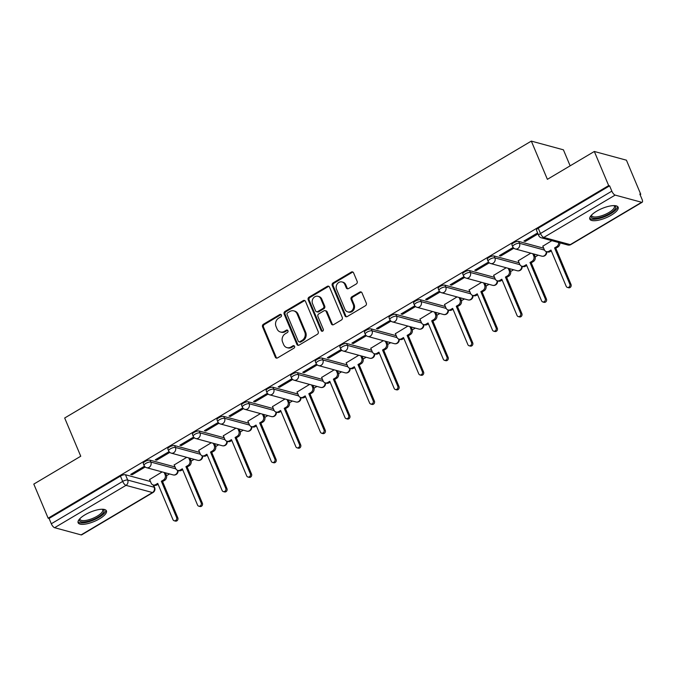 <?xml version="1.0" encoding="UTF-8"?>
<svg xmlns="http://www.w3.org/2000/svg" width="676" height="676" viewBox="0 0 676 676"><rect width="100%" height="100%" fill="white"/><g stroke="black" fill="none" stroke-linecap="round" stroke-linejoin="round"><path stroke-width="1.01" d="M281.419 315.033A1.352 1.175 -74.8 0 0 279.839 314.501L263.412 324.252A1.935 1.682 -74.8 0 0 262.567 326.846L275.301 357.131A1.935 1.682 -74.8 0 0 277.557 357.9L293.984 348.148A1.352 1.175 -74.8 0 0 292.995 345.791L290.866 347.058A6.185 5.383 -74.8 0 1 286.987 347.641A6.185 5.383 -74.8 0 1 283.658 344.608L282.593 342.081A6.185 5.383 -74.8 0 1 285.28 333.767L287.41 332.499A1.352 1.175 -74.8 0 0 286.421 330.15L284.292 331.409A6.185 5.383 -74.8 0 1 280.405 331.992A6.185 5.383 -74.8 0 1 277.075 328.959L276.019 326.44A6.185 5.383 -74.8 0 1 278.706 318.117L280.827 316.858A1.352 1.175 -74.8 0 0 281.419 315.033M281.123 314.61A1.352 1.175 -74.8 0 0 280.777 314.754L264.341 324.505A1.935 1.682 -74.8 0 0 263.505 327.1L276.239 357.384A1.935 1.682 -74.8 0 0 276.83 358.128M294.28 345.909A1.352 1.175 -74.8 0 0 293.933 346.044L291.804 347.312L290.866 347.058M287.706 330.26A1.352 1.175 -74.8 0 0 287.351 330.403L285.23 331.662L284.292 331.409M84.982 514.825A15.354 5.053 157.2 0 0 78.12 522.759A15.354 5.053 157.2 0 0 99.575 518.788A15.354 5.053 157.2 0 0 106.436 510.853A15.354 5.053 157.2 0 0 84.982 514.825M596.671 211.191A15.354 5.053 157.2 0 0 589.818 219.125A15.354 5.053 157.2 0 0 611.273 215.154A15.354 5.053 157.2 0 0 618.134 207.219A15.354 5.053 157.2 0 0 596.671 211.191M356.311 283.945A1.935 1.682 -74.8 0 0 357.148 281.343L353.573 272.85A1.935 1.682 -74.8 0 0 351.317 272.082L333.074 282.914A1.935 1.682 -74.8 0 0 332.237 285.509L344.963 315.793A1.935 1.682 -74.8 0 0 347.219 316.562L365.462 305.729A1.935 1.682 -74.8 0 0 366.308 303.135L361.99 292.869A1.935 1.682 -74.8 0 0 359.733 292.108L351.926 296.739A1.935 1.682 -74.8 0 0 351.089 299.341L353.227 304.428A5.171 4.495 -74.8 0 1 352.509 309.997A5.171 4.495 -74.8 0 1 347.734 311.873A5.171 4.495 -74.8 0 1 344.954 309.338L336.572 289.404A5.171 4.495 -74.8 0 1 337.299 283.835A5.171 4.495 -74.8 0 1 342.064 281.96A5.171 4.495 -74.8 0 1 344.844 284.495L346.247 287.815A1.935 1.682 -74.8 0 0 348.495 288.576L356.311 283.945M48.14 518.196L33.8 484.092L80.748 456.232L64.676 418.005L531.319 141.107L547.383 179.334L594.331 151.475L608.67 185.587L48.14 518.196L49.078 518.45L51.308 523.765L122.677 481.422A3.938 1.293 -22.8 0 1 127.696 480.061L154.179 487.244A3.938 1.293 -22.8 0 1 154.652 487.59L153.604 485.089M305.484 301.386A1.935 1.682 -74.8 0 0 303.228 300.617L284.985 311.45A1.935 1.682 -74.8 0 0 284.14 314.044L296.874 344.337A1.935 1.682 -74.8 0 0 299.13 345.098L317.374 334.274A1.935 1.682 -74.8 0 0 318.21 331.671L305.484 301.386M309.025 297.178L327.277 286.354A1.935 1.682 -74.8 0 1 329.525 287.114L342.259 317.399A1.935 1.682 -74.8 0 1 341.422 320.001L333.614 324.632A1.935 1.682 -74.8 0 1 331.358 323.872L326.195 311.585A1.935 1.682 -74.8 0 0 323.939 310.825L318.759 313.901A1.935 1.682 -74.8 0 0 317.923 316.495L323.297 329.288A1.352 1.175 -74.8 0 1 321.134 330.572L308.188 299.781A1.935 1.682 -74.8 0 1 309.025 297.178L309.963 297.432L328.215 286.607L327.277 286.354M594.331 151.475L626.424 160.187L640.763 194.299L640.104 194.688M166.533 475.701L169.524 473.927M191.114 461.117L194.105 459.342M215.686 446.532L218.678 444.757M240.267 431.947L243.259 430.173M264.84 417.371L267.831 415.596M289.421 402.786L292.404 401.012M313.994 388.201L316.985 386.427M338.566 373.617L341.557 371.842M363.147 359.032L366.139 357.258M387.72 344.447L390.711 342.673M412.301 329.863L415.292 328.088M436.873 315.286L439.865 313.512M461.454 300.702L464.446 298.927M486.027 286.117L489.018 284.342M510.608 271.532L513.599 269.758M535.181 256.948L538.172 255.173M570.138 165.831L563.412 149.819L531.319 141.107M608.67 185.587L609.608 185.841L611.839 191.156A3.938 1.445 59.3 0 0 615.152 195.094L641.634 202.276A3.938 1.445 59.3 0 0 642.2 202.234A3.938 1.445 59.3 0 0 642.065 199.361L639.826 194.046L640.763 194.299M49.078 518.45L120.438 476.107A3.938 1.293 -22.8 0 1 125.466 474.746L150.452 481.523M81.103 534.893L152.463 492.542A3.938 1.445 59.3 0 0 153.038 492.5L81.669 534.851A3.938 1.445 -120.7 0 1 81.103 534.893L54.621 527.702A3.938 1.445 -120.7 0 1 51.308 523.765M169.059 451.627L155.269 459.807L156.671 460.187L156.266 459.215M186.711 457.339L174.188 464.944M193.632 437.042L179.841 445.222L181.252 445.602L180.838 444.639M211.284 442.755L198.761 450.36M218.213 422.458L204.422 430.646L205.825 431.026L205.419 430.054M235.865 428.17L223.342 435.775M242.785 407.873L228.995 416.061L230.398 416.441L229.992 415.47M260.437 413.585L247.915 421.19M267.366 393.297L253.576 401.476L254.979 401.857L254.573 400.885M285.019 399.001L272.496 406.614M291.939 378.712L278.149 386.892L279.551 387.272L279.146 386.3M309.591 384.416L297.068 392.029M316.512 364.127L302.73 372.307L304.132 372.687L303.718 371.715M334.172 369.84L321.649 377.445M341.093 349.543L327.302 357.722L328.705 358.103L328.299 357.131M358.745 355.255L346.222 362.86M365.665 334.958L351.883 343.138L353.286 343.526L352.872 342.555M383.317 340.67L370.794 348.275M390.246 320.373L376.456 328.561L377.859 328.942L377.453 327.97M407.898 326.085L395.375 333.69M414.819 305.789L401.029 313.977L402.44 314.357L402.026 313.385M432.471 311.501L419.948 319.114M439.4 291.212L425.61 299.392L427.012 299.772L426.607 298.8M457.052 296.916L444.529 304.53M463.973 276.628L450.182 284.807L451.585 285.188L451.179 284.216M481.625 282.331L469.102 289.945M488.554 262.043L474.763 270.223L476.166 270.603L475.76 269.631M506.206 267.755L493.683 275.36M513.126 247.458L499.336 255.638L500.739 256.018L500.333 255.055M530.778 253.17L518.255 260.775M537.614 232.924L523.917 241.062L525.32 241.442L524.914 240.47M551.844 240.673L542.836 246.191M518.686 241.408L519.481 243.292A3.938 1.293 -22.8 0 0 515.12 244.298A3.938 1.293 -22.8 0 0 512.695 246.689L511.901 244.805A3.938 1.293 157.2 0 1 514.326 242.414A3.938 1.293 157.2 0 1 518.686 241.408L543.673 248.193M494.105 255.993L494.9 257.877A3.938 1.293 -22.8 0 0 490.539 258.883A3.938 1.293 -22.8 0 0 488.123 261.274L487.328 259.39A3.938 1.293 157.2 0 1 489.745 256.998A3.938 1.293 157.2 0 1 494.105 255.993L519.1 262.778M469.533 270.577L470.327 272.462A3.938 1.293 -22.8 0 0 465.967 273.467A3.938 1.293 -22.8 0 0 463.542 275.859L462.756 273.974A3.938 1.293 157.2 0 1 465.173 271.575A3.938 1.293 157.2 0 1 469.533 270.577L494.519 277.363M444.96 285.162L445.746 287.046A3.938 1.293 -22.8 0 0 441.386 288.044A3.938 1.293 -22.8 0 0 438.969 290.443L438.175 288.559A3.938 1.293 157.2 0 1 440.591 286.159A3.938 1.293 157.2 0 1 444.96 285.162L469.947 291.939M420.379 299.747L421.173 301.631A3.938 1.293 -22.8 0 0 416.813 302.628A3.938 1.293 -22.8 0 0 414.388 305.028L413.602 303.135A3.938 1.293 157.2 0 1 416.019 300.744A3.938 1.293 157.2 0 1 420.379 299.747L445.366 306.524M395.806 314.323L396.592 316.216A3.938 1.293 -22.8 0 0 392.232 317.213A3.938 1.293 -22.8 0 0 389.815 319.604L389.021 317.72A3.938 1.293 157.2 0 1 391.446 315.329A3.938 1.293 157.2 0 1 395.806 314.323L420.793 321.108M371.225 328.908L372.02 330.792A3.938 1.293 -22.8 0 0 367.659 331.798A3.938 1.293 -22.8 0 0 365.243 334.189L364.449 332.305A3.938 1.293 157.2 0 1 366.865 329.913A3.938 1.293 157.2 0 1 371.225 328.908L396.212 335.693M346.653 343.493L347.447 345.377A3.938 1.293 -22.8 0 0 343.078 346.382A3.938 1.293 -22.8 0 0 340.662 348.774L339.867 346.889A3.938 1.293 157.2 0 1 342.293 344.498A3.938 1.293 157.2 0 1 346.653 343.493L371.639 350.278M322.072 358.077L322.866 359.962A3.938 1.293 -22.8 0 0 318.506 360.967A3.938 1.293 -22.8 0 0 316.089 363.358L315.295 361.474A3.938 1.293 157.2 0 1 317.712 359.074A3.938 1.293 157.2 0 1 322.072 358.077L347.058 364.863M297.499 372.662L298.293 374.546A3.938 1.293 -22.8 0 0 293.925 375.543A3.938 1.293 -22.8 0 0 291.508 377.943L290.714 376.059A3.938 1.293 157.2 0 1 293.139 373.659A3.938 1.293 157.2 0 1 297.499 372.662L322.486 379.447M272.918 387.247L273.712 389.131A3.938 1.293 -22.8 0 0 269.352 390.128A3.938 1.293 -22.8 0 0 266.935 392.528L266.141 390.635A3.938 1.293 157.2 0 1 268.558 388.244A3.938 1.293 157.2 0 1 272.918 387.247L297.913 394.024M248.345 401.823L249.14 403.716A3.938 1.293 -22.8 0 0 244.78 404.713A3.938 1.293 -22.8 0 0 242.354 407.104L241.56 405.22A3.938 1.293 157.2 0 1 243.985 402.828A3.938 1.293 157.2 0 1 248.345 401.823L273.332 408.608M223.764 416.408L224.559 418.292A3.938 1.293 -22.8 0 0 220.199 419.297A3.938 1.293 -22.8 0 0 217.782 421.689L216.988 419.804A3.938 1.293 157.2 0 1 219.404 417.413A3.938 1.293 157.2 0 1 223.764 416.408L248.76 423.193M199.192 430.992L199.986 432.877A3.938 1.293 -22.8 0 0 195.626 433.882A3.938 1.293 -22.8 0 0 193.201 436.273L192.415 434.389A3.938 1.293 157.2 0 1 194.832 431.998A3.938 1.293 157.2 0 1 199.192 430.992L224.179 437.778M174.619 445.577L175.405 447.461A3.938 1.293 -22.8 0 0 171.045 448.467A3.938 1.293 -22.8 0 0 168.628 450.858L167.834 448.974A3.938 1.293 157.2 0 1 170.251 446.582A3.938 1.293 157.2 0 1 174.619 445.577L199.606 452.362M150.038 460.162L150.832 462.046A3.938 1.293 -22.8 0 0 146.472 463.052A3.938 1.293 -22.8 0 0 144.047 465.443L143.261 463.559A3.938 1.293 157.2 0 1 145.678 461.159A3.938 1.293 157.2 0 1 150.038 460.162L175.025 466.947M144.478 466.212L130.696 474.391L132.099 474.772L131.685 473.8M162.13 471.916L149.607 479.529M132.099 474.772L145.213 466.989M609.608 185.841L538.24 228.184A3.938 1.293 157.2 0 0 536.482 230.22L538.713 235.535A3.938 1.293 -22.8 0 1 540.47 233.499L611.839 191.156M156.671 460.187L169.794 452.405M181.252 445.602L194.367 437.82M205.825 431.026L218.948 423.235M230.398 416.441L243.521 408.65M254.979 401.857L268.102 394.074M279.551 387.272L292.674 379.49M304.132 372.687L317.255 364.905M328.705 358.103L341.828 350.32M353.286 343.526L366.4 335.735M377.859 328.942L390.981 321.151M402.44 314.357L415.554 306.566M427.012 299.772L440.135 291.99M451.585 285.188L464.708 277.405M476.166 270.603L489.289 262.82M500.739 256.018L513.861 248.236M525.32 241.442L538.028 233.896M280.405 331.992L281.343 332.246A6.185 5.383 -74.8 0 0 285.23 331.662M286.987 347.641L287.925 347.895A6.185 5.383 -74.8 0 0 291.804 347.312M304.893 300.643A1.935 1.682 -74.8 0 0 304.166 300.871L285.914 311.704A1.935 1.682 -74.8 0 0 285.078 314.306L297.812 344.591A1.935 1.682 -74.8 0 0 298.403 345.326M287.672 312.794A1.352 1.175 -74.8 0 0 287.089 314.61L298.26 341.194A1.352 1.175 -74.8 0 0 299.84 341.735L302.079 340.4A6.185 5.383 -74.8 0 0 304.766 332.085L297.127 313.909A6.185 5.383 -74.8 0 0 293.798 310.875A6.185 5.383 -74.8 0 0 289.911 311.467L287.672 312.794M298.986 341.862L299.924 342.115A1.352 1.175 -74.8 0 0 300.778 341.988L299.84 341.735M293.798 310.875L294.736 311.137A6.185 5.383 -74.8 0 1 298.065 314.163L305.704 332.339A6.185 5.383 -74.8 0 1 303.017 340.653L300.778 341.988M328.933 286.379A1.935 1.682 -74.8 0 0 328.215 286.607M325.156 310.639L326.094 310.892A1.935 1.682 -74.8 0 1 327.133 311.839L332.296 324.125A1.935 1.682 -74.8 0 0 332.888 324.869M309.963 297.432A1.935 1.682 -74.8 0 0 309.126 300.034L322.063 330.826A1.352 1.175 -74.8 0 0 322.359 331.24M320.838 298.843A5.171 4.495 -74.8 0 0 318.058 296.308A5.171 4.495 -74.8 0 0 313.284 298.192A5.171 4.495 -74.8 0 0 312.565 303.752L315.515 310.774A1.935 1.682 -74.8 0 0 317.771 311.543L322.951 308.467A1.935 1.682 -74.8 0 0 323.787 305.865L320.838 298.843L321.776 299.096A5.171 4.495 -74.8 0 0 318.988 296.561L318.058 296.308M316.554 311.729L317.492 311.982A1.935 1.682 -74.8 0 0 318.709 311.797L317.771 311.543M321.776 299.096L324.725 306.118A1.935 1.682 -74.8 0 1 323.889 308.721L318.709 311.797M342.064 281.96L343.002 282.213A5.171 4.495 -74.8 0 1 345.782 284.748L347.177 288.069A1.935 1.682 -74.8 0 0 347.777 288.813M347.734 311.873L348.672 312.126A5.171 4.495 -74.8 0 0 353.438 310.25A5.171 4.495 -74.8 0 0 354.165 304.682L353.227 304.428M361.398 292.125A1.935 1.682 -74.8 0 0 360.671 292.362L352.864 296.992A1.935 1.682 -74.8 0 0 352.027 299.595L354.165 304.682M352.982 272.107A1.935 1.682 -74.8 0 0 352.255 272.335L334.012 283.168A1.935 1.682 -74.8 0 0 333.167 285.762L345.901 316.047A1.935 1.682 -74.8 0 0 346.492 316.79M165.375 472.803L166.33 475.059A3.938 3.431 105.2 0 1 164.623 480.357L162.57 481.574L161.353 481.244L163.406 480.028A3.938 3.431 -74.8 0 0 165.113 474.729L164.158 472.473M149.548 479.385L151.094 483.053A3.938 3.431 -74.8 0 0 153.207 484.979A3.938 3.431 -74.8 0 0 155.683 484.607L157.728 483.391L172.971 519.65A2.265 1.969 -74.8 0 0 176.597 517.495L161.353 481.244M162.57 481.574L177.813 517.824A2.265 1.969 105.2 0 1 175.405 521.086L174.188 520.757M158.083 484.236L156.9 484.937A3.938 3.431 105.2 0 1 154.424 485.309L153.207 484.979M189.956 458.218L190.902 460.474A3.938 3.431 105.2 0 1 189.196 465.772L187.151 466.989L185.934 466.66L187.979 465.443A3.938 3.431 -74.8 0 0 189.686 460.145L188.739 457.889M174.129 464.801L175.667 468.468A3.938 3.431 -74.8 0 0 177.788 470.395A3.938 3.431 -74.8 0 0 180.255 470.023L182.309 468.806L197.544 505.065A2.265 1.969 -74.8 0 0 201.169 502.91L185.934 466.66M187.151 466.989L202.386 503.24A2.265 1.969 105.2 0 1 199.986 506.501L198.769 506.172M182.664 469.651L181.472 470.352A3.938 3.431 105.2 0 1 179.005 470.724L177.788 470.395M214.529 443.633L215.483 445.89A3.938 3.431 105.2 0 1 213.768 451.188L211.723 452.405L210.506 452.075L212.551 450.858A3.938 3.431 -74.8 0 0 214.267 445.56L213.312 443.304M198.702 450.216L200.248 453.883A3.938 3.431 -74.8 0 0 202.361 455.818A3.938 3.431 -74.8 0 0 204.836 455.438L206.881 454.23L222.125 490.48A2.265 1.969 -74.8 0 0 225.75 488.334L210.506 452.075M211.723 452.405L226.967 488.663A2.265 1.969 105.2 0 1 224.559 491.917L223.342 491.587M207.236 455.066L206.053 455.776A3.938 3.431 105.2 0 1 203.577 456.148L202.361 455.818M102.752 509.265A13.292 4.369 -22.8 0 1 104.07 510.828A13.292 4.369 -22.8 0 1 91.852 520.072A13.292 4.369 -22.8 0 1 79.337 520.047A13.292 4.369 -22.8 0 1 79.557 519.016M79.895 518.653A12.303 4.048 157.2 0 0 79.895 518.847A12.303 4.048 157.2 0 0 79.996 519.345A12.303 4.048 157.2 0 0 92.198 518.602A12.303 4.048 157.2 0 0 102.794 510.312A12.303 4.048 157.2 0 0 102.684 509.814A12.303 4.048 157.2 0 0 102.262 509.248M77.993 521.889A15.261 5.019 157.2 0 0 93.651 520.064A15.261 5.019 157.2 0 0 105.904 510.152M614.45 205.631A13.292 4.369 -22.8 0 1 615.76 207.194A13.292 4.369 -22.8 0 1 603.55 216.438A13.292 4.369 -22.8 0 1 591.027 216.413A13.292 4.369 -22.8 0 1 591.255 215.382M591.593 215.019A12.303 4.048 157.2 0 0 591.585 215.213A12.303 4.048 157.2 0 0 591.694 215.712A12.303 4.048 157.2 0 0 603.896 214.968A12.303 4.048 157.2 0 0 614.484 206.679A12.303 4.048 157.2 0 0 614.383 206.18A12.303 4.048 157.2 0 0 613.952 205.614M589.692 218.255A15.261 5.019 157.2 0 0 605.341 216.43A15.261 5.019 157.2 0 0 617.594 206.518M239.11 429.049L240.056 431.313A3.938 3.431 105.2 0 1 238.349 436.612L236.304 437.82L235.087 437.49L237.132 436.282A3.938 3.431 -74.8 0 0 238.839 430.984L237.893 428.719M223.283 435.64L224.821 439.299A3.938 3.431 -74.8 0 0 226.942 441.234A3.938 3.431 -74.8 0 0 229.409 440.862L231.462 439.645L246.698 475.896A2.265 1.969 -74.8 0 0 250.323 473.749L235.087 437.49M236.304 437.82L251.54 474.079A2.265 1.969 105.2 0 1 249.131 477.34L247.915 477.011M231.817 440.482L230.626 441.191A3.938 3.431 105.2 0 1 228.158 441.563L226.942 441.234M263.682 414.464L264.637 416.729A3.938 3.431 105.2 0 1 262.922 422.027L260.877 423.244L259.66 422.914L261.705 421.697A3.938 3.431 -74.8 0 0 263.42 416.399L262.465 414.135M247.855 421.055L249.393 424.714A3.938 3.431 -74.8 0 0 251.514 426.649A3.938 3.431 -74.8 0 0 253.99 426.277L256.035 425.06L271.279 461.311A2.265 1.969 -74.8 0 0 274.904 459.165L259.66 422.914M260.877 423.244L276.112 459.494A2.265 1.969 105.2 0 1 273.712 462.756L272.496 462.426M256.39 425.905L255.207 426.607A3.938 3.431 105.2 0 1 252.731 426.978L251.514 426.649M288.263 399.879L289.21 402.144A3.938 3.431 105.2 0 1 287.503 407.442L285.449 408.659L284.233 408.329L286.286 407.113A3.938 3.431 -74.8 0 0 287.993 401.814L287.046 399.55M272.436 406.47L273.974 410.129A3.938 3.431 -74.8 0 0 276.095 412.064A3.938 3.431 -74.8 0 0 278.563 411.692L280.616 410.476L295.851 446.726A2.265 1.969 -74.8 0 0 299.476 444.58L284.233 408.329M285.449 408.659L300.693 444.909A2.265 1.969 105.2 0 1 298.285 448.171L297.068 447.842M280.971 411.321L279.779 412.022A3.938 3.431 105.2 0 1 277.312 412.394L276.095 412.064M312.836 385.303L313.791 387.559A3.938 3.431 105.2 0 1 312.075 392.857L310.03 394.074L308.814 393.745L310.859 392.528A3.938 3.431 -74.8 0 0 312.574 387.23L311.619 384.974M297.009 391.886L298.547 395.553A3.938 3.431 -74.8 0 0 300.668 397.48A3.938 3.431 -74.8 0 0 303.144 397.108L305.189 395.891L320.432 432.15A2.265 1.969 -74.8 0 0 324.049 429.995L308.814 393.745M310.03 394.074L325.266 430.325A2.265 1.969 105.2 0 1 322.866 433.586L321.649 433.257M305.544 396.736L304.361 397.437A3.938 3.431 105.2 0 1 301.885 397.809L300.668 397.48M337.417 370.718L338.363 372.975A3.938 3.431 105.2 0 1 336.656 378.273L334.603 379.49L333.386 379.16L335.44 377.943A3.938 3.431 -74.8 0 0 337.147 372.645L336.2 370.389M321.582 377.301L323.128 380.968A3.938 3.431 -74.8 0 0 325.249 382.895A3.938 3.431 -74.8 0 0 327.716 382.523L329.77 381.306L345.005 417.565A2.265 1.969 -74.8 0 0 348.63 415.41L333.386 379.16M334.603 379.49L349.847 415.74A2.265 1.969 105.2 0 1 347.439 419.002L346.222 418.672M330.116 382.151L328.933 382.853A3.938 3.431 105.2 0 1 326.466 383.224L325.249 382.895M361.99 356.134L362.936 358.39A3.938 3.431 105.2 0 1 361.229 363.688L359.184 364.905L357.967 364.575L360.012 363.358A3.938 3.431 -74.8 0 0 361.728 358.06L360.773 355.804M346.163 362.716L347.701 366.384A3.938 3.431 -74.8 0 0 349.822 368.31A3.938 3.431 -74.8 0 0 352.297 367.938L354.342 366.73L369.586 402.98A2.265 1.969 -74.8 0 0 373.203 400.826L357.967 364.575M359.184 364.905L374.42 401.164A2.265 1.969 105.2 0 1 372.02 404.417L370.803 404.087M354.697 367.567L353.514 368.268A3.938 3.431 105.2 0 1 351.038 368.648L349.822 368.31M386.562 341.549L387.517 343.814A3.938 3.431 105.2 0 1 385.81 349.112L383.757 350.32L382.54 349.991L384.593 348.774A3.938 3.431 -74.8 0 0 386.3 343.476L385.354 341.219M370.735 348.132L372.282 351.799A3.938 3.431 -74.8 0 0 374.394 353.734A3.938 3.431 -74.8 0 0 376.87 353.362L378.915 352.145L394.159 388.396A2.265 1.969 -74.8 0 0 397.784 386.25L382.54 349.991M383.757 350.32L399.001 386.579A2.265 1.969 105.2 0 1 396.592 389.841L395.375 389.503M379.27 352.982L378.087 353.692A3.938 3.431 105.2 0 1 375.611 354.063L374.394 353.734M411.143 326.964L412.09 329.229A3.938 3.431 105.2 0 1 410.383 334.527L408.338 335.744L407.121 335.406L409.166 334.197A3.938 3.431 -74.8 0 0 410.873 328.899L409.926 326.635M395.316 333.555L396.854 337.214A3.938 3.431 -74.8 0 0 398.975 339.149A3.938 3.431 -74.8 0 0 401.451 338.777L403.496 337.561L418.731 373.811A2.265 1.969 -74.8 0 0 422.356 371.665L407.121 335.406M408.338 335.744L423.573 371.994A2.265 1.969 105.2 0 1 421.173 375.256L419.957 374.926M403.851 338.406L402.659 339.107A3.938 3.431 105.2 0 1 400.192 339.479L398.975 339.149M435.716 312.38L436.671 314.644A3.938 3.431 105.2 0 1 434.955 319.942L432.91 321.159L431.694 320.83L433.747 319.613A3.938 3.431 -74.8 0 0 435.454 314.315L434.499 312.05M419.889 318.971L421.435 322.629A3.938 3.431 -74.8 0 0 423.548 324.565A3.938 3.431 -74.8 0 0 426.024 324.193L428.069 322.976L443.312 359.226A2.265 1.969 -74.8 0 0 446.937 357.08L431.694 320.83M432.91 321.159L448.154 357.41A2.265 1.969 105.2 0 1 445.746 360.671L444.529 360.342M428.423 323.821L427.24 324.522A3.938 3.431 105.2 0 1 424.765 324.894L423.548 324.565M460.297 297.803L461.243 300.06A3.938 3.431 105.2 0 1 459.536 305.358L457.491 306.574L456.275 306.245L458.32 305.028A3.938 3.431 -74.8 0 0 460.026 299.73L459.08 297.465M444.47 304.386L446.008 308.053A3.938 3.431 -74.8 0 0 448.129 309.98A3.938 3.431 -74.8 0 0 450.596 309.608L452.65 308.391L467.885 344.65A2.265 1.969 -74.8 0 0 471.51 342.495L456.275 306.245M457.491 306.574L472.727 342.825A2.265 1.969 105.2 0 1 470.319 346.087L469.11 345.757M453.005 309.236L451.813 309.938A3.938 3.431 105.2 0 1 449.346 310.309L448.129 309.98M484.869 283.219L485.824 285.475A3.938 3.431 105.2 0 1 484.109 290.773L482.064 291.99L480.847 291.66L482.892 290.443A3.938 3.431 -74.8 0 0 484.607 285.145L483.653 282.889M469.043 289.801L470.58 293.469A3.938 3.431 -74.8 0 0 472.701 295.395A3.938 3.431 -74.8 0 0 475.177 295.023L477.222 293.806L492.466 330.065A2.265 1.969 -74.8 0 0 496.091 327.911L480.847 291.66M482.064 291.99L497.308 328.24A2.265 1.969 105.2 0 1 494.9 331.502L493.683 331.172M477.577 294.651L476.394 295.353A3.938 3.431 105.2 0 1 473.918 295.725L472.701 295.395M509.45 268.634L510.397 270.89A3.938 3.431 105.2 0 1 508.69 276.188L506.637 277.405L505.428 277.075L507.473 275.859A3.938 3.431 -74.8 0 0 509.18 270.561L508.234 268.304M493.624 275.216L495.162 278.884A3.938 3.431 -74.8 0 0 497.282 280.81A3.938 3.431 -74.8 0 0 499.75 280.439L501.803 279.23L517.039 315.481A2.265 1.969 -74.8 0 0 520.664 313.326L505.428 277.075M506.637 277.405L521.88 313.656A2.265 1.969 105.2 0 1 519.472 316.917L518.255 316.588M502.158 280.067L500.967 280.768A3.938 3.431 105.2 0 1 498.499 281.14L497.282 280.81M534.023 254.049L534.978 256.305A3.938 3.431 105.2 0 1 533.263 261.604L531.218 262.82L530.001 262.491L532.046 261.274A3.938 3.431 -74.8 0 0 533.761 255.976L532.806 253.72M518.196 260.632L519.734 264.299A3.938 3.431 -74.8 0 0 521.855 266.234A3.938 3.431 -74.8 0 0 524.331 265.854L526.376 264.646L541.62 300.896A2.265 1.969 -74.8 0 0 545.236 298.75L530.001 262.491M531.218 262.82L546.453 299.079A2.265 1.969 105.2 0 1 544.053 302.333L542.836 302.003M526.731 265.482L525.548 266.192A3.938 3.431 105.2 0 1 523.072 266.564L521.855 266.234M559.838 242.836A3.938 3.431 105.2 0 1 557.844 247.027L555.79 248.236L554.573 247.906L556.627 246.698A3.938 3.431 -74.8 0 0 558.621 242.507M542.777 246.056L544.315 249.714A3.938 3.431 -74.8 0 0 546.436 251.649A3.938 3.431 -74.8 0 0 548.904 251.278L550.957 250.061L566.192 286.311A2.265 1.969 -74.8 0 0 569.817 284.165L554.573 247.906M555.79 248.236L571.034 284.495A2.265 1.969 105.2 0 1 568.626 287.756L567.409 287.427M551.312 250.897L550.12 251.607A3.938 3.431 105.2 0 1 547.653 251.979L546.436 251.649M280.777 314.754L279.839 314.501M293.933 346.044L292.995 345.791M287.351 330.403L286.421 330.15M615.152 195.094L543.783 237.437L570.265 244.627L641.634 202.276M125.466 474.746L127.696 480.061A3.938 3.431 -74.8 0 1 125.989 485.36L54.621 527.702M153.224 484.988L154.179 487.244A3.938 3.431 -74.8 0 1 152.463 492.542L125.989 485.36A3.938 1.445 -120.7 0 1 122.677 481.422L120.438 476.107M512.695 246.689A3.938 3.938 0 0 0 515.298 248.962A3.938 3.431 105.2 0 0 517.765 248.591A3.938 3.431 105.2 0 0 519.481 243.292L544.493 250.086M488.123 261.274A3.938 3.938 0 0 0 490.717 263.547A3.938 3.431 105.2 0 0 493.193 263.175A3.938 3.431 105.2 0 0 494.9 257.877L519.92 264.671M463.542 275.859A3.938 3.938 0 0 0 466.144 278.132A3.938 3.431 105.2 0 0 468.612 277.76A3.938 3.431 105.2 0 0 470.327 272.462L495.339 279.256M438.969 290.443A3.938 3.938 0 0 0 441.563 292.716A3.938 3.431 105.2 0 0 444.039 292.345A3.938 3.431 105.2 0 0 445.746 287.046L470.766 293.832M414.388 305.028A3.938 3.938 0 0 0 416.991 307.301A3.938 3.431 105.2 0 0 419.466 306.929A3.938 3.431 105.2 0 0 421.173 301.631L446.185 308.417M389.815 319.604A3.938 3.938 0 0 0 392.41 321.886A3.938 3.431 105.2 0 0 394.885 321.514A3.938 3.431 105.2 0 0 396.592 316.216L421.613 323.001M365.243 334.189A3.938 3.938 0 0 0 367.837 336.462A3.938 3.431 105.2 0 0 370.313 336.09A3.938 3.431 105.2 0 0 372.02 330.792L397.032 337.586M340.662 348.774A3.938 3.938 0 0 0 343.264 351.047A3.938 3.431 105.2 0 0 345.732 350.675A3.938 3.431 105.2 0 0 347.447 345.377L372.459 352.171M316.089 363.358A3.938 3.938 0 0 0 318.683 365.631A3.938 3.431 105.2 0 0 321.159 365.26A3.938 3.431 105.2 0 0 322.866 359.962L347.878 366.755M291.508 377.943A3.938 3.938 0 0 0 294.111 380.216A3.938 3.431 105.2 0 0 296.578 379.844A3.938 3.431 105.2 0 0 298.293 374.546L323.305 381.34M266.935 392.528A3.938 3.938 0 0 0 269.53 394.801A3.938 3.431 105.2 0 0 272.005 394.429A3.938 3.431 105.2 0 0 273.712 389.131L298.733 395.916M242.354 407.104A3.938 3.938 0 0 0 244.957 409.386A3.938 3.431 105.2 0 0 247.424 409.014A3.938 3.431 105.2 0 0 249.14 403.716L274.152 410.501M217.782 421.689A3.938 3.938 0 0 0 220.376 423.962A3.938 3.431 105.2 0 0 222.852 423.59A3.938 3.431 105.2 0 0 224.559 418.292L249.579 425.086M193.201 436.273A3.938 3.938 0 0 0 195.803 438.547A3.938 3.431 105.2 0 0 198.271 438.175A3.938 3.431 105.2 0 0 199.986 432.877L224.998 439.67M168.628 450.858A3.938 3.938 0 0 0 171.222 453.131A3.938 3.431 105.2 0 0 173.698 452.759A3.938 3.431 105.2 0 0 175.405 447.461L200.426 454.255M144.047 465.443A3.938 3.938 0 0 0 146.65 467.716A3.938 3.431 105.2 0 0 149.126 467.344A3.938 3.431 105.2 0 0 150.832 462.046L175.844 468.84M177.594 470.335A3.938 3.431 105.2 0 1 175.599 474.535A3.938 3.431 -74.8 0 1 173.132 474.907A3.938 3.938 0 0 0 178.05 470.471M202.175 455.759A3.938 3.431 105.2 0 1 200.18 459.95A3.938 3.431 -74.8 0 1 197.705 460.322A3.938 3.938 0 0 0 202.623 455.886M226.747 441.175A3.938 3.431 105.2 0 1 224.753 445.366A3.938 3.431 -74.8 0 1 222.286 445.738A3.938 3.938 0 0 0 227.204 441.301M251.328 426.59A3.938 3.431 105.2 0 1 249.334 430.781A3.938 3.431 -74.8 0 1 246.858 431.153A3.938 3.938 0 0 0 251.776 426.717M275.901 412.005A3.938 3.431 105.2 0 1 273.907 416.196A3.938 3.431 -74.8 0 1 271.431 416.568A3.938 3.938 0 0 0 276.349 412.132M300.482 397.42A3.938 3.431 105.2 0 1 298.488 401.612A3.938 3.431 -74.8 0 1 296.012 401.983A3.938 3.938 0 0 0 300.93 397.547M325.055 382.836A3.938 3.431 105.2 0 1 323.06 387.035A3.938 3.431 -74.8 0 1 320.585 387.407A3.938 3.938 0 0 0 325.502 382.971M349.636 368.259A3.938 3.431 105.2 0 1 347.633 372.451A3.938 3.431 -74.8 0 1 345.166 372.822A3.938 3.938 0 0 0 350.084 368.386M374.208 353.675A3.938 3.431 105.2 0 1 372.214 357.866A3.938 3.431 -74.8 0 1 369.738 358.238A3.938 3.938 0 0 0 374.656 353.801M398.789 339.09A3.938 3.431 105.2 0 1 396.787 343.281A3.938 3.431 -74.8 0 1 394.319 343.653A3.938 3.938 0 0 0 399.237 339.217M423.362 324.505A3.938 3.431 105.2 0 1 421.368 328.697A3.938 3.431 -74.8 0 1 418.892 329.068A3.938 3.938 0 0 0 423.81 324.632M447.935 309.921A3.938 3.431 105.2 0 1 445.94 314.112A3.938 3.431 -74.8 0 1 443.473 314.484A3.938 3.938 0 0 0 448.391 310.047M472.516 295.336A3.938 3.431 105.2 0 1 470.521 299.527A3.938 3.431 -74.8 0 1 468.045 299.907A3.938 3.938 0 0 0 472.963 295.471M497.088 280.751A3.938 3.431 105.2 0 1 495.094 284.951A3.938 3.431 -74.8 0 1 492.627 285.323A3.938 3.938 0 0 0 497.536 280.886M521.669 266.175A3.938 3.431 105.2 0 1 519.675 270.366A3.938 3.431 -74.8 0 1 517.199 270.738A3.938 3.938 0 0 0 522.117 266.302M546.242 251.59A3.938 3.431 105.2 0 1 544.248 255.781A3.938 3.431 -74.8 0 1 541.772 256.153A3.938 3.938 0 0 0 546.69 251.717M538.24 228.184L540.47 233.499A3.938 1.445 -120.7 0 0 543.783 237.437A3.938 3.431 105.2 0 1 541.315 237.808L567.789 244.999A3.938 3.938 0 0 0 570.831 244.585L642.2 202.234M570.831 244.585A3.938 1.445 59.3 0 1 570.265 244.627A3.938 3.431 105.2 0 1 567.789 244.999M276.239 357.384L275.301 357.131M263.505 327.1L262.567 326.846M264.341 324.505L263.412 324.252M297.812 344.591L296.874 344.337M285.078 314.306L284.14 314.044M285.914 311.704L284.985 311.45M304.166 300.871L303.228 300.617M303.017 340.653L302.079 340.4M305.704 332.339L304.766 332.085M298.065 314.163L297.127 313.909M332.296 324.125L331.358 323.872M327.133 311.839L326.195 311.585M322.063 330.826L321.134 330.572M309.126 300.034L308.188 299.781M323.889 308.721L322.951 308.467M324.725 306.118L323.787 305.865M347.177 288.069L346.247 287.815M345.782 284.748L344.844 284.495M352.027 299.595L351.089 299.341M352.864 296.992L351.926 296.739M360.671 292.362L359.733 292.108M345.901 316.047L344.963 315.793M333.167 285.762L332.237 285.509M334.012 283.168L333.074 282.914M352.255 272.335L351.317 272.082M164.623 480.357L163.406 480.028M166.33 475.059L165.113 474.729M156.9 484.937L155.683 484.607M177.813 517.824L176.597 517.495M189.196 465.772L187.979 465.443M190.902 460.474L189.686 460.145M181.472 470.352L180.255 470.023M202.386 503.24L201.169 502.91M213.768 451.188L212.551 450.858M215.483 445.89L214.267 445.56M206.053 455.776L204.836 455.438M226.967 488.663L225.75 488.334M238.349 436.612L237.132 436.282M240.056 431.313L238.839 430.984M230.626 441.191L229.409 440.862M251.54 474.079L250.323 473.749M262.922 422.027L261.705 421.697M264.637 416.729L263.42 416.399M255.207 426.607L253.99 426.277M276.112 459.494L274.904 459.165M287.503 407.442L286.286 407.113M289.21 402.144L287.993 401.814M279.779 412.022L278.563 411.692M300.693 444.909L299.476 444.58M312.075 392.857L310.859 392.528M313.791 387.559L312.574 387.23M304.361 397.437L303.144 397.108M325.266 430.325L324.049 429.995M336.656 378.273L335.44 377.943M338.363 372.975L337.147 372.645M328.933 382.853L327.716 382.523M349.847 415.74L348.63 415.41M361.229 363.688L360.012 363.358M362.936 358.39L361.728 358.06M353.514 368.268L352.297 367.938M374.42 401.164L373.203 400.826M385.81 349.112L384.593 348.774M387.517 343.814L386.3 343.476M378.087 353.692L376.87 353.362M399.001 386.579L397.784 386.25M410.383 334.527L409.166 334.197M412.09 329.229L410.873 328.899M402.659 339.107L401.451 338.777M423.573 371.994L422.356 371.665M434.955 319.942L433.747 319.613M436.671 314.644L435.454 314.315M427.24 324.522L426.024 324.193M448.154 357.41L446.937 357.08M459.536 305.358L458.32 305.028M461.243 300.06L460.026 299.73M451.813 309.938L450.596 309.608M472.727 342.825L471.51 342.495M484.109 290.773L482.892 290.443M485.824 285.475L484.607 285.145M476.394 295.353L475.177 295.023M497.308 328.24L496.091 327.911M508.69 276.188L507.473 275.859M510.397 270.89L509.18 270.561M500.967 280.768L499.75 280.439M521.88 313.656L520.664 313.326M533.263 261.604L532.046 261.274M534.978 256.305L533.761 255.976M525.548 266.192L524.331 265.854M546.453 299.079L545.236 298.75M557.844 247.027L556.627 246.698M550.12 251.607L548.904 251.278M571.034 284.495L569.817 284.165M173.132 474.907L146.65 467.716M197.705 460.322L171.222 453.131M222.286 445.738L195.803 438.547M246.858 431.153L220.376 423.962M271.431 416.568L244.957 409.386M296.012 401.983L269.53 394.801M320.585 387.407L294.111 380.216M345.166 372.822L318.683 365.631M369.738 358.238L343.264 351.047M394.319 343.653L367.837 336.462M418.892 329.068L392.41 321.886M443.473 314.484L416.991 307.301M468.045 299.907L441.563 292.716M492.627 285.323L466.144 278.132M517.199 270.738L490.717 263.547M541.772 256.153L515.298 248.962M538.713 235.535A3.938 3.938 0 0 0 541.315 237.808M153.038 492.5A3.938 3.938 0 0 0 154.652 487.59"/></g></svg>
